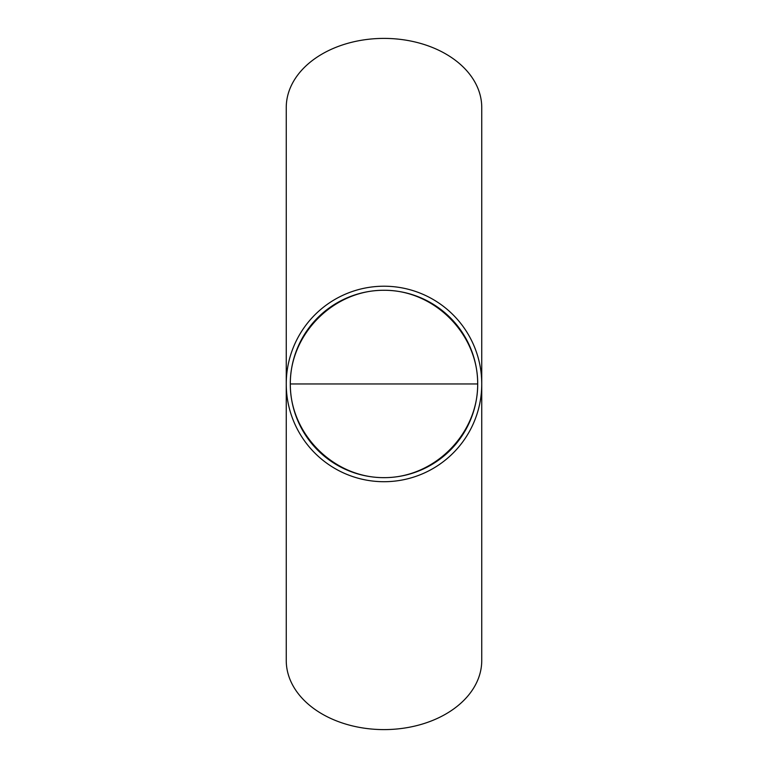 <?xml version="1.0" encoding="UTF-8"?>
<svg xmlns="http://www.w3.org/2000/svg" width="768" height="768" viewBox="0 0 768 768"><rect width="100%" height="100%" fill="white"/><g stroke="black" fill="none" stroke-linecap="round" stroke-linejoin="round"><path stroke-width="1.15" d="M286.253 383.962A97.747 97.747 0 0 1 384 286.214A97.747 97.747 0 0 1 481.747 383.962A97.747 97.747 0 0 1 384 481.709A97.747 97.747 0 0 1 286.253 383.962L286.253 107.53A97.747 69.13 180 0 1 384 38.4A97.747 69.13 180 0 1 481.747 107.53L481.747 660.49A97.747 69.11 -0 0 1 384 729.6A97.747 69.11 -0 0 1 286.253 660.49L286.253 383.962M384 477.658A93.696 93.696 0 0 0 465.139 337.114A93.696 93.696 0 0 0 302.861 337.114A93.696 93.696 0 0 0 384 477.658M290.304 383.962C289.93 434.083 333.869 478.003 384 477.638C434.131 478.003 478.07 434.083 477.696 383.962L290.304 383.962L477.696 383.962C478.07 333.83 434.131 289.901 384 290.275C333.869 289.901 289.93 333.83 290.304 383.962"/></g></svg>
